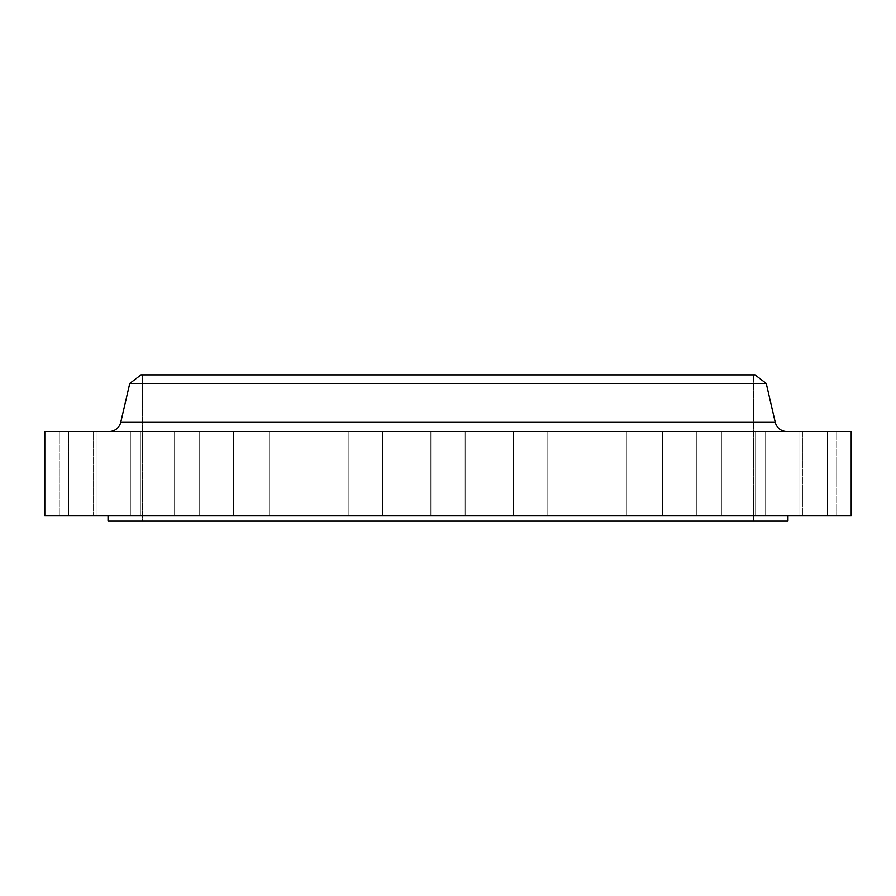 <?xml version="1.0" encoding="UTF-8"?>
<svg xmlns="http://www.w3.org/2000/svg" width="896" height="896" viewBox="0 0 896 896"><rect width="100%" height="100%" fill="white"/><g stroke="black" fill="none" stroke-linecap="round" stroke-linejoin="round"><path stroke-width="0.67" stroke-dasharray="4.48 3.36" d="M592.088 431.525L626.349 431.525L626.349 515.861L592.088 515.861L592.088 431.525L626.349 431.525L626.349 515.861L592.088 515.861L592.088 431.525L626.349 431.525L592.088 431.525L626.349 431.525L592.088 431.525L592.088 515.861L626.349 515.861L592.088 515.861L626.349 515.861L592.088 515.861L626.349 515.861L626.349 431.525L592.088 431.525L592.088 515.861L626.349 515.861L626.349 431.525L592.088 431.525M662.547 431.525L696.808 431.525L696.808 515.861L662.547 515.861L662.547 431.525L696.808 431.525L696.808 515.861L662.547 515.861L662.547 431.525L696.808 431.525L662.547 431.525L696.808 431.525L662.547 431.525L662.547 515.861L696.808 515.861L662.547 515.861L696.808 515.861L662.547 515.861L696.808 515.861L696.808 431.525L662.547 431.525L662.547 515.861L696.808 515.861L696.808 431.525L662.547 431.525M721.381 431.525L755.642 431.525L755.642 515.861L721.381 515.861L721.381 431.525L755.642 431.525L755.642 515.861L721.381 515.861L721.381 431.525L755.642 431.525L721.381 431.525L755.642 431.525L721.381 431.525L721.381 515.861L755.642 515.861L721.381 515.861L755.642 515.861L721.381 515.861L755.642 515.861L755.642 431.525L721.381 431.525L721.381 515.861L755.642 515.861L755.642 431.525L721.381 431.525M765.654 431.525L799.904 431.525L799.904 515.861L765.654 515.861L765.654 431.525L799.904 431.525L799.904 515.861L765.654 515.861L765.654 431.525L799.904 431.525L765.654 431.525L799.904 431.525L765.654 431.525L765.654 515.861L799.904 515.861L765.654 515.861L799.904 515.861L765.654 515.861L799.904 515.861L799.904 431.525L765.654 431.525L765.654 515.861L799.904 515.861L799.904 431.525L765.654 431.525M793.128 431.525L827.389 431.525L827.389 515.861L793.128 515.861L793.128 431.525L827.389 431.525L827.389 515.861L793.128 515.861L793.128 431.525L851.2 431.525L44.8 431.525L836.707 431.525L836.707 515.861L802.446 515.861L802.446 431.525L836.707 431.525L793.128 431.525L793.128 515.861L833.818 515.861L44.8 515.861L851.2 515.861L793.128 515.861L827.389 515.861L827.389 431.525L793.128 431.525L793.128 515.861L827.389 515.861L827.389 431.525L793.128 431.525M513.554 431.525L547.814 431.525L547.814 515.861L513.554 515.861L513.554 431.525L547.814 431.525L547.814 515.861L513.554 515.861L513.554 431.525L547.814 431.525L513.554 431.525L547.814 431.525L513.554 431.525L513.554 515.861L547.814 515.861L513.554 515.861L547.814 515.861L513.554 515.861L547.814 515.861L547.814 431.525L513.554 431.525L513.554 515.861L547.814 515.861L547.814 431.525L513.554 431.525M430.875 431.525L465.125 431.525L465.125 515.861L430.875 515.861L430.875 431.525L465.125 431.525L465.125 515.861L430.875 515.861L430.875 431.525L465.125 431.525L430.875 431.525L465.125 431.525L430.875 431.525L430.875 515.861L465.125 515.861L430.875 515.861L465.125 515.861L430.875 515.861L465.125 515.861L465.125 431.525L430.875 431.525L430.875 515.861L465.125 515.861L465.125 431.525L430.875 431.525M348.186 431.525L382.446 431.525L382.446 515.861L348.186 515.861L348.186 431.525L382.446 431.525L382.446 515.861L348.186 515.861L348.186 431.525L382.446 431.525L348.186 431.525L382.446 431.525L348.186 431.525L348.186 515.861L382.446 515.861L348.186 515.861L382.446 515.861L348.186 515.861L382.446 515.861L382.446 431.525L348.186 431.525L348.186 515.861L382.446 515.861L382.446 431.525L348.186 431.525M269.651 431.525L303.912 431.525L303.912 515.861L269.651 515.861L269.651 431.525L303.912 431.525L303.912 515.861L269.651 515.861L269.651 431.525L303.912 431.525L269.651 431.525L303.912 431.525L269.651 431.525L269.651 515.861L303.912 515.861L269.651 515.861L303.912 515.861L269.651 515.861L303.912 515.861L303.912 431.525L269.651 431.525L269.651 515.861L303.912 515.861L303.912 431.525L269.651 431.525M199.192 431.525L233.453 431.525L233.453 515.861L199.192 515.861L199.192 431.525L233.453 431.525L233.453 515.861L199.192 515.861L199.192 431.525L233.453 431.525L199.192 431.525L233.453 431.525L199.192 431.525L199.192 515.861L233.453 515.861L199.192 515.861L233.453 515.861L199.192 515.861L233.453 515.861L233.453 431.525L199.192 431.525L199.192 515.861L233.453 515.861L233.453 431.525L199.192 431.525M140.358 431.525L174.619 431.525L174.619 515.861L140.358 515.861L140.358 431.525L174.619 431.525L174.619 515.861L140.358 515.861L140.358 431.525L174.619 431.525L140.358 431.525L174.619 431.525L140.358 431.525L140.358 515.861L174.619 515.861L140.358 515.861L174.619 515.861L140.358 515.861L174.619 515.861L174.619 431.525L140.358 431.525L140.358 515.861L174.619 515.861L174.619 431.525L140.358 431.525M96.096 431.525L130.346 431.525L130.346 515.861L96.096 515.861L96.096 431.525L130.346 431.525L130.346 515.861L96.096 515.861L96.096 431.525L130.346 431.525L96.096 431.525L130.346 431.525L96.096 431.525L96.096 515.861L130.346 515.861L96.096 515.861L130.346 515.861L96.096 515.861L130.346 515.861L130.346 431.525L96.096 431.525L96.096 515.861L130.346 515.861L130.346 431.525L96.096 431.525M68.611 431.525L102.872 431.525L102.872 515.861L68.611 515.861L68.611 431.525L102.872 431.525L102.872 515.861L68.611 515.861L68.611 431.525L102.872 431.525L68.611 431.525L93.554 431.525L93.554 515.861L59.293 515.861L59.293 431.525L102.872 431.525L68.611 431.525L68.611 515.861L102.872 515.861L66.909 515.861L102.872 515.861L68.611 515.861L102.872 515.861L102.872 431.525L68.611 431.525L68.611 515.861L102.872 515.861L102.872 431.525L68.611 431.525M786.834 431.525L109.166 431.525L786.834 431.525A11.861 11.861 0 0 1 775.275 422.352L120.725 422.352L775.275 422.352M787.954 515.861L108.046 515.861L787.954 515.861M142.307 374.875L753.693 374.875L753.693 521.125L142.307 521.125L142.307 374.875L143.774 374.875L142.307 374.875L142.307 521.125L753.693 521.125L753.693 374.875L448 374.875L755.014 374.875L142.307 374.875M802.446 431.525L822.92 431.525L802.446 431.525L802.446 515.861L836.707 515.861L836.707 431.525L802.446 431.525M59.293 431.525L66.909 431.525L59.293 431.525L59.293 515.861L93.554 515.861L93.554 431.525L59.293 431.525M129.763 383.488L766.237 383.488L129.763 383.488M787.954 521.125L108.046 521.125L787.954 521.125M142.307 521.125L753.693 521.125L142.307 521.125M108.046 515.861L786.318 515.861L108.046 515.861"/><path stroke-width="1.34" d="M775.275 422.352L120.725 422.352A11.861 11.861 0 0 1 109.166 431.525A11.861 11.861 0 0 0 120.725 422.352L775.275 422.352L766.237 383.488L755.014 374.875L140.986 374.875L129.763 383.488L766.237 383.488L129.763 383.488L120.725 422.352L129.763 383.488L140.986 374.875L755.014 374.875L766.237 383.488L775.275 422.352A11.861 11.861 0 0 0 786.834 431.525M787.954 521.125L787.954 515.861L787.954 521.125L108.046 521.125L787.954 521.125M108.046 515.861L108.046 521.125L108.046 515.861M851.2 515.861L851.2 431.525L44.8 431.525L44.8 515.861L851.2 515.861L851.2 431.525L44.8 431.525L44.8 515.861L851.2 515.861"/></g></svg>
